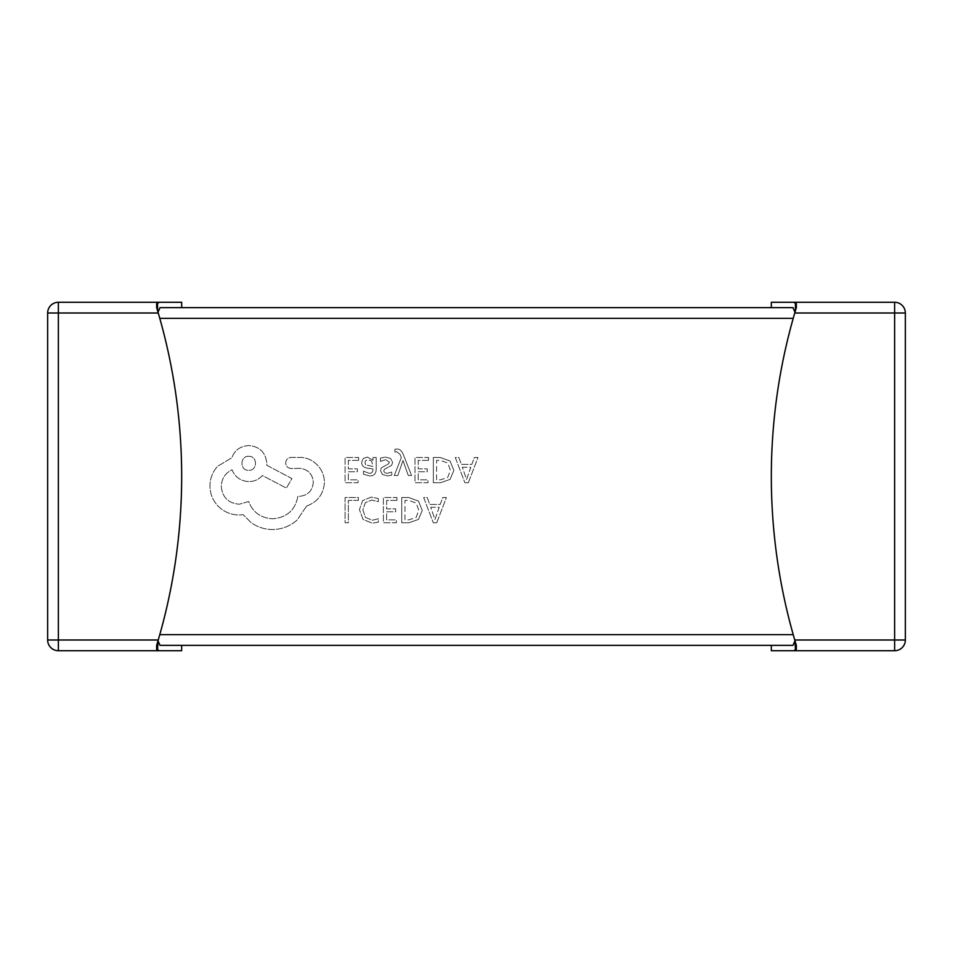 <?xml version="1.0" encoding="UTF-8"?>
<svg xmlns="http://www.w3.org/2000/svg" width="953" height="953" viewBox="0 0 953 953"><rect width="100%" height="100%" fill="white"/><g stroke="black" fill="none" stroke-linecap="round" stroke-linejoin="round"><path stroke-width="0.71" stroke-dasharray="4.76 3.57" d="M468.364 482.73L464.885 482.73L455.272 457.488L458.869 457.488L461.3 464.385L471.806 464.385L474.38 457.488L477.977 457.488L468.364 482.73L464.885 482.73L455.272 457.488L458.869 457.488L461.3 464.385L471.806 464.385L474.38 457.488L477.977 457.488L468.364 482.73M428.552 460.37L418.236 460.37L418.236 468.852L427.266 468.852L427.266 471.747L418.236 471.747L418.236 479.824L427.98 479.824L427.98 482.73L414.984 482.73L414.984 457.488L428.552 457.488L428.552 460.37L418.236 460.37L418.236 468.852L427.266 468.852L427.266 471.747L418.236 471.747L418.236 479.824L427.98 479.824L427.98 482.73L414.984 482.73L414.984 457.488L428.552 457.488L428.552 460.37M408.301 475.511L402.988 460.478L397.806 475.511L394.28 475.511L401.344 457.523L399.962 454.247L396.722 451.71L394.923 452.067L394.923 449.256L396.96 448.994C399.736 448.994 401.88 450.924 403.393 454.772L411.577 475.511L408.301 475.511L402.988 460.478L397.806 475.511L394.28 475.511L401.344 457.523L399.962 454.247L396.722 451.71L394.923 452.067L394.923 449.256L396.96 448.994C399.736 448.994 401.88 450.924 403.393 454.772L411.577 475.511L408.301 475.511M380.461 461.383L380.461 458.119L385.346 457.059L390.599 458.5L392.636 462.396L391.576 465.374L384.428 469.257L383.737 470.937L384.69 472.688L387.18 473.355L391.766 472.057L391.766 475.13L387.49 475.928L382.498 474.499L380.473 470.651L381.379 467.792L388.574 463.801L389.384 462.086L385.655 459.644L380.461 461.383L380.461 458.119L385.346 457.059L390.599 458.5L392.636 462.396L391.576 465.374L384.428 469.257L383.737 470.937L384.69 472.688L387.18 473.355L391.766 472.057L391.766 475.13L387.49 475.928L382.498 474.499L380.473 470.651L381.379 467.792L388.574 463.801L389.384 462.086L385.655 459.644L380.461 461.383M363.45 474.249L363.45 471.175L369.359 473.355C371.789 473.355 373.016 471.89 373.016 468.947L367.667 468.197C363.689 467.637 361.687 465.683 361.687 462.312L363.236 458.476L367.405 457.059L372.933 460.275L373.016 457.488L376.173 457.488L376.173 469.09C376.173 473.653 374.005 475.928 369.657 475.928L363.45 474.249L363.45 471.175L369.359 473.355C371.789 473.355 373.016 471.89 373.016 468.947L367.667 468.197C363.689 467.637 361.687 465.683 361.687 462.312L363.236 458.476L367.405 457.059L372.933 460.275L373.016 457.488L376.173 457.488L376.173 469.09C376.173 473.653 374.005 475.928 369.657 475.928L363.45 474.249M408.658 497.526L418.462 501.064L422.262 510.463L418.462 519.421L408.92 522.756L401.725 522.756L401.725 497.526L408.658 497.526L418.462 501.064L422.262 510.463L418.462 519.421L408.92 522.756L401.725 522.756L401.725 497.526L408.658 497.526M157.436 642.715A582.283 582.283 0 0 0 157.567 642.274L159.782 634.638A582.283 582.283 0 0 0 159.782 318.362L158.019 312.239L159.782 318.362L793.218 318.362L794.981 312.239L792.991 307.64L771.334 307.64M793.218 634.638A582.283 582.283 0 0 1 793.218 318.362A582.283 582.283 0 0 0 793.218 634.638L794.981 640.761L793.218 634.638L159.782 634.638A582.283 582.283 0 0 0 159.782 318.362M358.399 500.396L348.345 500.396L348.345 522.756L345.093 522.756L345.093 497.526L358.399 497.526L358.399 500.396L348.345 500.396L348.345 522.756L345.093 522.756L345.093 497.526L358.399 497.526L358.399 500.396M378.329 498.574L378.329 501.695L371.813 500.003L365.333 502.66L362.855 509.855L365.499 517.443L372.385 520.243L378.329 518.742L378.329 522.149L372.349 523.185L363.081 519.468L359.436 509.664L362.676 500.539L371.336 497.097L378.329 498.574L378.329 501.695L371.813 500.003L365.333 502.66L362.855 509.855L365.499 517.443L372.385 520.243L378.329 518.742L378.329 522.149L372.349 523.185L363.081 519.468L359.436 509.664L362.676 500.539L371.336 497.097L378.329 498.574M396.948 500.396L386.632 500.396L386.632 508.89L395.662 508.89L395.662 511.785L386.632 511.785L386.632 519.861L396.377 519.861L396.377 522.756L383.38 522.756L383.38 497.526L396.948 497.526L396.948 500.396L386.632 500.396L386.632 508.89L395.662 508.89L395.662 511.785L386.632 511.785L386.632 519.861L396.377 519.861L396.377 522.756L383.38 522.756L383.38 497.526L396.948 497.526L396.948 500.396M436.76 522.756L433.281 522.756L423.668 497.526L427.266 497.526L429.696 504.423L440.203 504.423L442.776 497.526L446.373 497.526L436.76 522.756L433.281 522.756L423.668 497.526L427.266 497.526L429.696 504.423L440.203 504.423L442.776 497.526L446.373 497.526L436.76 522.756M358.662 460.37L348.345 460.37L348.345 468.852L357.375 468.852L357.375 471.747L348.345 471.747L348.345 479.824L358.09 479.824L358.09 482.73L345.093 482.73L345.093 457.488L358.662 457.488L358.662 460.37L348.345 460.37L348.345 468.852L357.375 468.852L357.375 471.747L348.345 471.747L348.345 479.824L358.09 479.824L358.09 482.73L345.093 482.73L345.093 457.488L358.662 457.488L358.662 460.37M440.262 457.488L450.066 461.026L453.866 470.425L450.066 479.383L440.524 482.73L433.329 482.73L433.329 457.488L440.262 457.488L450.066 461.026L453.866 470.425L450.066 479.383L440.524 482.73L433.329 482.73L433.329 457.488L440.262 457.488M306.663 506.031L296.967 520.195C289.915 526.27 281.778 529.38 272.57 529.534C264.589 529.439 257.405 527.104 251.032 522.53L243.146 514.644L239.012 515.001C231.067 514.906 224.181 512.035 218.38 506.388C212.876 500.73 210.065 493.916 209.946 485.935C210.041 478.513 212.555 471.997 217.487 466.374L231.841 457.762C234.736 450.102 240.418 446.04 248.888 445.563C259.8 446.6 265.78 452.592 266.828 463.503L266.828 465.29L291.952 478.573L286.388 488.079L262.337 475.523C258.93 479.442 254.451 481.479 248.888 481.622C240.656 481.086 235.034 477.143 232.02 469.781C225.289 473.045 221.704 478.549 221.251 486.292C222.299 497.204 228.279 503.184 239.191 504.232L248.709 501.54C252.771 512.309 260.788 518.051 272.749 518.766C286.865 517.574 295.239 510.093 297.872 496.334L299.302 496.334C307.831 495.524 312.489 490.866 313.299 482.337C312.667 474.272 308.367 469.603 300.386 468.34L291.225 468.531C287.854 468.197 285.995 466.339 285.662 462.967C285.971 459.763 287.699 457.905 290.868 457.404L301.458 457.404C307.89 458.024 313.334 460.716 317.79 465.481C322.15 470.353 324.365 476.035 324.425 482.516C323.532 494.119 317.611 501.957 306.663 506.031L296.967 520.195C289.915 526.27 281.778 529.38 272.57 529.534C264.589 529.439 257.405 527.104 251.032 522.53L243.146 514.644L239.012 515.001C231.067 514.906 224.181 512.035 218.38 506.388C212.876 500.73 210.065 493.916 209.946 485.935C210.041 478.513 212.555 471.997 217.487 466.374L231.841 457.762C234.736 450.102 240.418 446.04 248.888 445.563C259.8 446.6 265.78 452.592 266.828 463.503L266.828 465.29L291.952 478.573L286.388 488.079L262.337 475.523C258.93 479.442 254.451 481.479 248.888 481.622C240.656 481.086 235.034 477.143 232.02 469.781C225.289 473.045 221.704 478.549 221.251 486.292C222.299 497.204 228.279 503.184 239.191 504.232L248.709 501.54C252.771 512.309 260.788 518.051 272.749 518.766C286.865 517.574 295.239 510.093 297.872 496.334L299.302 496.334C307.831 495.524 312.489 490.866 313.299 482.337C312.667 474.272 308.367 469.603 300.386 468.34L291.225 468.531C287.854 468.197 285.995 466.339 285.662 462.967C285.971 459.763 287.699 457.905 290.868 457.404L301.458 457.404C307.89 458.024 313.334 460.716 317.79 465.481C322.15 470.353 324.365 476.035 324.425 482.516C323.532 494.119 317.611 501.957 306.663 506.031M771.334 645.36L568.393 645.36L792.991 645.36L794.981 640.761L795.433 649.279L796.351 649.279L796.351 645.36A582.283 582.283 0 0 1 795.433 642.274L794.981 640.761M159.782 634.638L158.019 640.761L160.009 645.36L181.666 645.36M795.433 310.726A582.283 582.283 0 0 1 796.351 307.64L796.351 303.721L795.433 303.721L795.433 310.726L793.218 318.362M157.567 310.726L157.567 303.721L156.649 303.721L156.649 307.64A582.283 582.283 0 0 1 157.567 310.726L158.019 312.239L160.009 307.64L181.666 307.64M795.636 310.047A582.283 582.283 0 0 1 795.946 308.998M796.351 307.64L796.351 303.721L796.351 307.64L794.754 313.001L894.629 313.001L894.629 639.999L794.754 639.999A582.283 582.283 0 0 1 794.754 313.001M157.364 310.047A582.283 582.283 0 0 0 157.054 308.998M796.351 649.279L796.351 645.36L796.351 649.279M157.698 641.845L158.246 639.999L58.371 639.999L58.371 313.001L47.65 313.001A10.721 10.721 0 0 1 58.371 302.28L158.806 302.28L157.567 303.721M158.246 639.999A582.283 582.283 0 0 0 158.246 313.001L156.649 307.64M157.567 649.279L156.649 649.279L156.649 645.36A582.283 582.283 0 0 0 157.567 642.274L157.567 649.279L158.806 650.72L58.371 650.72A10.721 10.721 0 0 1 47.65 639.999L58.371 639.999L58.371 650.72M156.649 649.279L156.649 645.36L156.649 649.279M795.302 641.845L794.754 639.999M795.433 649.279L794.194 650.72L894.629 650.72L894.629 639.999L905.35 639.999L905.35 313.001A10.721 10.721 0 0 0 894.629 302.28L794.194 302.28L795.433 303.721M905.35 639.999A10.721 10.721 0 0 1 894.629 650.72A10.721 10.721 0 0 0 905.35 639.999M47.65 313.001L47.65 639.999M404.977 519.861L404.977 500.396L408.646 500.396L416.139 503.029L418.844 510.379L416.068 517.479L408.789 519.861L404.977 519.861L404.977 500.396L408.646 500.396L416.139 503.029L418.844 510.379L416.068 517.479L408.789 519.861L404.977 519.861M430.72 507.282L439.19 507.282L434.985 519.54L430.72 507.282L439.19 507.282L434.985 519.54L430.72 507.282M365.738 464.85L364.892 462.574L365.809 460.466L368.227 459.656L371.658 461.121L373.016 466.529L365.738 464.85L364.892 462.574L365.809 460.466L368.227 459.656L371.658 461.121L373.016 466.529L365.738 464.85M436.581 479.824L436.581 460.37L440.25 460.37L447.743 463.003L450.447 470.341L447.672 477.453L440.393 479.824L436.581 479.824L436.581 460.37L440.25 460.37L447.743 463.003L450.447 470.341L447.672 477.453L440.393 479.824L436.581 479.824M462.324 467.244L470.794 467.244L466.589 479.502L462.324 467.244L470.794 467.244L466.589 479.502L462.324 467.244M248.709 456.32C257.858 455.915 257.608 470.818 248.709 470.317C239.715 470.877 239.715 455.76 248.709 456.32C257.858 455.915 257.608 470.818 248.709 470.317C239.715 470.877 239.715 455.76 248.709 456.32M58.371 302.28L58.371 313.001L158.246 313.001M894.629 313.001L894.629 302.28A10.721 10.721 0 0 1 905.35 313.001L894.629 313.001"/><path stroke-width="1.43" d="M795.564 642.715A582.283 582.283 0 0 0 796.351 645.36L796.351 649.279L795.433 649.279L794.981 640.761L792.991 645.36L160.009 645.36L158.019 640.761L157.567 649.279L158.806 650.72L181.666 650.72L158.806 650.72L156.649 649.279L156.649 645.36L158.246 639.999A582.283 582.283 0 0 0 158.246 313.001L156.649 307.64L156.649 303.721L157.567 303.721L157.567 310.726A582.283 582.283 0 0 0 157.364 310.047M181.666 650.72L181.666 645.36L771.334 645.36L771.334 650.72L794.194 650.72L795.433 649.279L794.194 650.72L771.334 650.72M795.946 308.998A582.283 582.283 0 0 1 796.351 307.64L796.351 303.721L794.194 302.28L795.433 303.721L795.433 310.726A582.283 582.283 0 0 1 795.636 310.047M157.054 308.998A582.283 582.283 0 0 0 156.649 307.64M157.567 310.726L158.019 312.239L160.009 307.64L792.991 307.64L794.981 312.239L795.433 310.726M771.334 302.28L794.194 302.28L771.334 302.28L771.334 307.64L181.666 307.64L181.666 302.28L158.806 302.28L157.567 303.721L158.806 302.28L181.666 302.28M158.806 650.72L58.371 650.72L58.371 639.999L158.246 639.999M158.246 313.001L58.371 313.001L58.371 302.28L158.806 302.28M157.698 641.845L156.649 645.36A582.283 582.283 0 0 0 157.436 642.715M794.754 639.999L894.629 639.999L894.629 313.001L794.754 313.001A582.283 582.283 0 0 0 794.754 639.999L795.302 641.845M794.194 302.28L894.629 302.28A10.721 10.721 0 0 1 905.35 313.001L905.35 639.999A10.721 10.721 0 0 1 894.629 650.72L794.194 650.72M794.754 313.001L796.351 307.64M47.65 639.999L47.65 313.001A10.721 10.721 0 0 1 58.371 302.28A10.721 10.721 0 0 0 47.65 313.001L58.371 313.001L58.371 639.999L47.65 639.999A10.721 10.721 0 0 0 58.371 650.72A10.721 10.721 0 0 1 47.65 639.999M793.218 318.362L159.782 318.362M159.782 634.638L793.218 634.638M905.35 639.999L894.629 639.999L894.629 650.72M894.629 302.28L894.629 313.001L905.35 313.001"/></g></svg>
